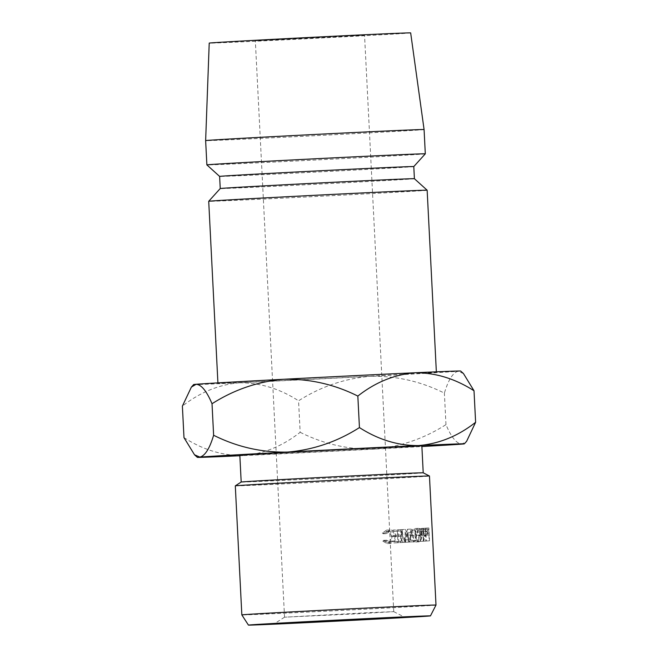 <?xml version="1.0" encoding="UTF-8"?>
<svg xmlns="http://www.w3.org/2000/svg" width="658" height="658" viewBox="0 0 658 658"><rect width="100%" height="100%" fill="white"/><g stroke="black" fill="none" stroke-linecap="round" stroke-linejoin="round"><path stroke-width="0.49" stroke-dasharray="3.29 2.47" d="M356.842 613.815L393.755 611.652L370.668 612.573L284.536 617.188L356.842 613.815M327.643 37.399L364.548 35.236L341.683 36.141L255.337 40.771L327.643 37.399M435.999 605.064A97.203 0.551 -2.9 0 1 370.388 608.905A97.203 0.551 -2.9 0 1 241.84 614.901M423.217 472.822L423.217 472.814A91.133 0.518 -2.9 0 1 423.217 472.822A91.133 0.518 -2.9 0 1 361.703 476.425A91.133 0.518 -2.9 0 1 241.19 482.043A91.133 0.518 -2.9 0 1 241.19 482.034L241.19 482.043M235.301 485.851A97.203 0.551 177.1 0 0 363.849 479.863A97.203 0.551 177.1 0 0 429.46 476.014M239.833 455.204A91.133 0.518 177.1 0 0 360.345 449.587A91.133 0.518 177.1 0 0 421.86 445.984M362.558 376.582A109.36 0.617 -2.9 0 1 217.938 383.318A109.36 0.617 -2.9 0 1 291.757 378.992A109.36 0.617 -2.9 0 1 436.377 372.255A109.36 0.617 -2.9 0 1 362.558 376.582M427.149 190.228A109.36 0.617 -2.9 0 1 353.338 194.554A109.36 0.617 -2.9 0 1 208.718 201.29M414.4 178.705L414.4 178.705A97.203 0.551 -2.9 0 1 348.789 182.554A97.203 0.551 -2.9 0 1 220.241 188.542L220.241 188.542M413.783 166.573L413.792 166.573A97.203 0.551 -2.9 0 1 413.783 166.573A97.203 0.551 -2.9 0 1 348.172 170.414A97.203 0.551 -2.9 0 1 219.624 176.41L219.624 176.41M425.307 153.824A109.36 0.617 -2.9 0 1 351.495 158.142A109.36 0.617 -2.9 0 1 206.875 164.887M424.081 129.552A109.36 0.617 -2.9 0 1 350.262 133.878A109.36 0.617 -2.9 0 1 205.641 140.615M410.666 32.9A100.855 0.568 -2.9 0 1 342.596 36.889A100.855 0.568 -2.9 0 1 209.219 43.107M463.479 373.579L458.149 371.293C452.992 372.494 448.394 379.773 444.38 393.122C420.832 381.377 396.182 375.767 370.429 376.31A133.656 0.757 177.1 0 0 458.149 371.293A133.656 0.757 177.1 0 0 460.641 371.022M239.857 455.755A133.656 0.757 177.1 0 0 243.115 455.607C263.48 453.888 282.496 446.124 300.163 432.306L298.559 400.796C320.767 386.649 344.718 378.49 370.429 376.31A133.656 0.757 -2.9 0 1 239.43 382.8C219.065 384.519 200.048 392.291 182.381 406.109M193.666 384.543A133.656 0.757 177.1 0 0 239.43 382.8C260.116 382.717 279.823 388.714 298.559 400.796M183.985 437.619C202.722 449.694 222.429 455.698 243.115 455.607A133.656 0.757 177.1 0 0 374.114 449.118A133.656 0.757 177.1 0 0 421.885 446.535M300.163 432.306C323.703 444.051 348.353 449.661 374.114 449.118C399.817 446.938 423.768 438.779 445.976 424.632C451.24 437.175 456.529 443.665 461.842 444.109L466.604 441.312M445.976 424.632L444.38 393.122M409.695 542.06L412.147 532.635L413.364 541.847A97.203 0.551 -2.9 0 0 414.046 541.805L412.385 529.024A97.203 0.551 -2.9 0 1 412.286 529.032L409.498 539.757L405.435 529.427A97.203 0.551 -2.9 0 1 405.32 529.427L404.777 542.34A97.203 0.551 -2.9 0 0 405.591 542.299L405.97 533.005L409.523 542.069A97.203 0.551 -2.9 0 0 409.695 542.06L405.065 542.274L407.335 532.857L412.147 532.635M396.848 529.904L396.914 531.22L393.048 531.393L392.982 530.077L396.848 529.904A97.203 0.551 -2.9 0 0 402.252 529.6L398.049 529.789A91.133 0.518 -2.9 0 1 392.982 530.077M402.252 529.6L402.902 542.447A97.203 0.551 -2.9 0 1 397.498 542.751L397.432 541.427A97.203 0.551 -2.9 0 0 402.005 541.172L401.75 536.237A97.203 0.551 -2.9 0 1 397.185 536.492L397.111 535.176A97.203 0.551 -2.9 0 0 401.684 534.921L401.487 530.965A97.203 0.551 -2.9 0 1 396.914 531.22M423.028 541.271A97.203 0.551 -2.9 0 0 423.637 541.23L425.224 535.184A97.203 0.551 -2.9 0 0 425.578 535.16L425.874 541.09A97.203 0.551 -2.9 0 0 426.294 541.065L425.644 528.218A97.203 0.551 -2.9 0 1 424.69 528.284L423.546 528.53L422.617 531.853C422.921 534.329 423.604 535.456 424.673 535.217L423.028 541.271L417.567 541.534L419.097 535.489C418.093 535.711 417.443 534.592 417.156 532.116L418.011 528.793L419.088 528.555A91.133 0.518 -2.9 0 0 419.977 528.489L420.626 541.337A91.133 0.518 -2.9 0 1 420.24 541.361L419.936 535.431A91.133 0.518 -2.9 0 1 419.607 535.456L418.134 541.493A91.133 0.518 -2.9 0 1 417.567 541.534M414.877 535.316C415.338 539.428 416.67 541.608 418.883 541.855C420.914 541.386 421.901 539.083 421.827 534.962C421.507 530.825 420.314 528.621 418.249 528.349C416.045 528.802 414.918 531.129 414.877 535.316L409.901 535.546C410.345 539.659 411.604 541.847 413.676 542.102C415.585 541.633 416.498 539.338 416.415 535.217C416.103 531.088 414.984 528.884 413.043 528.596C410.979 529.048 409.934 531.36 409.901 535.546M386.336 533.613L390.128 531.261C392.958 531.335 394.578 533.062 394.989 536.459C394.907 539.905 393.451 541.797 390.613 542.134L386.665 540.202L385.843 541.016L390.671 543.45L394.841 540.975L395.894 536.319C395.392 532.174 393.435 530.052 390.005 529.953L385.432 532.89L386.336 533.613L383.137 533.753L386.69 531.409C389.339 531.483 390.86 533.219 391.263 536.624C391.197 540.062 389.832 541.953 387.175 542.282L383.466 540.333L382.701 541.147L387.233 543.598L391.14 541.131L392.102 536.484C391.625 532.338 389.783 530.208 386.567 530.093L382.29 533.021L383.137 533.753M429.23 540.86A97.203 0.551 -2.9 0 0 429.526 540.843L428.876 527.996A97.203 0.551 -2.9 0 1 428.202 528.045L427.355 528.3L426.729 531.606L427.716 534.806L428.679 534.954L421.942 535.086L421.005 531.878L421.581 528.58L422.378 528.333A91.133 0.518 -2.9 0 0 423.012 528.284L423.662 541.131A91.133 0.518 -2.9 0 1 423.382 541.147L423.078 535.225A91.133 0.518 -2.9 0 1 422.847 535.242L428.679 534.954A97.203 0.551 -2.9 0 0 428.926 534.938L429.23 540.86L423.382 541.147M427.355 528.3L421.581 528.58M426.729 531.606L421.005 531.878M427.716 534.806L421.942 535.086M428.926 534.938L423.078 535.225M429.526 540.843L423.662 541.131M428.876 527.996L423.012 528.284M423.012 533.901L428.235 533.687L427.108 531.582L421.359 531.861L422.181 529.665A91.133 0.518 -2.9 0 0 422.798 529.624L423.012 533.901L428.86 533.622L422.428 533.975L421.359 531.861M422.798 529.624L428.646 529.336L428.86 533.622M428.646 529.336A97.203 0.551 -2.9 0 1 427.988 529.386L422.181 529.665M427.108 531.582L427.988 529.386M390.128 531.261L386.69 531.409M394.989 536.459L391.263 536.624M390.613 542.134L387.175 542.282M386.665 540.202L383.466 540.333M385.843 541.016L382.701 541.147M390.671 543.45L387.233 543.598M394.841 540.975L391.14 541.131M395.894 536.319L392.102 536.484M390.005 529.953L386.567 530.093M385.432 532.89L382.29 533.021M418.883 541.855L413.676 542.102M421.827 534.962L416.415 535.217M418.249 528.349L413.043 528.596M413.084 529.912C414.688 530.101 415.634 531.878 415.922 535.242C415.963 538.581 415.206 540.432 413.635 540.777C411.933 540.654 410.888 538.894 410.518 535.505C410.559 532.133 411.414 530.274 413.084 529.912L418.282 529.665C419.993 529.838 420.997 531.615 421.293 534.987C421.334 538.326 420.511 540.177 418.833 540.539C417.024 540.415 415.914 538.663 415.527 535.275C415.593 531.894 416.506 530.027 418.282 529.665M415.922 535.242L421.293 534.987M413.635 540.777L418.833 540.539M410.518 535.505L415.527 535.275M423.546 528.53L418.011 528.793M422.617 531.853L417.156 532.116M424.673 535.217L419.097 535.489M423.637 541.23L418.134 541.493M425.224 535.184L419.607 535.456M425.578 535.16L419.936 535.431M425.874 541.09L420.24 541.361M426.294 541.065L420.626 541.337M425.644 528.218L419.977 528.489M419.87 534.115L424.616 533.918L423.11 531.82L417.616 532.083L418.792 529.887A91.133 0.518 -2.9 0 0 419.656 529.838L419.87 534.115L425.512 533.844L419.031 534.189L417.616 532.083M419.656 529.838L425.29 529.567L425.512 533.844M425.29 529.567A97.203 0.551 -2.9 0 1 424.377 529.624L418.792 529.887M423.11 531.82L424.377 529.624M401.487 530.965L397.333 531.154A91.133 0.518 -2.9 0 1 393.048 531.393M397.333 531.154L397.531 535.102A91.133 0.518 -2.9 0 1 393.245 535.341L393.32 536.657L397.185 536.492M401.684 534.921L397.531 535.102M397.111 535.176L393.245 535.341M401.75 536.237L397.605 536.418A91.133 0.518 -2.9 0 1 393.32 536.657M397.605 536.418L397.851 541.361A91.133 0.518 -2.9 0 1 393.566 541.6L393.632 542.916L397.498 542.751M402.005 541.172L397.851 541.361M397.432 541.427L393.566 541.6M402.902 542.447L398.699 542.636A91.133 0.518 -2.9 0 1 393.632 542.916M398.699 542.636L398.049 529.789M405.065 542.274A91.133 0.518 -2.9 0 1 404.909 542.282L409.523 542.069M405.591 542.299L401.216 542.496L401.544 533.21L405.97 533.005M401.544 533.21L404.909 542.282M401.216 542.496A91.133 0.518 -2.9 0 1 400.459 542.537L404.777 542.34M414.046 541.805L409.153 542.036L407.549 529.246A91.133 0.518 -2.9 0 1 407.458 529.254L404.876 539.971L401.026 529.624A91.133 0.518 -2.9 0 1 400.919 529.632L405.32 529.427M400.919 529.632L400.459 542.537M401.026 529.624L405.435 529.427M404.876 539.971L409.498 539.757M407.458 529.254L412.286 529.032M407.549 529.246L412.385 529.024M409.153 542.036A91.133 0.518 -2.9 0 1 408.503 542.077L413.364 541.847M407.335 532.857L408.503 542.077M428.202 528.045L422.378 528.333M424.69 528.284L419.088 528.555M393.747 611.652L404.563 617.188M393.755 611.652L364.548 35.236M217.938 383.318L217.913 382.882M436.377 372.255L436.353 371.819M284.536 617.188L255.337 40.771M284.536 617.179L274.337 623.784"/><path stroke-width="0.99" d="M318.34 621.21L404.563 617.188L301.348 622.715L274.337 623.784L318.34 621.21M309.951 621.497A91.133 0.518 177.1 0 0 248.436 625.1A91.133 0.518 177.1 0 0 368.949 619.482A91.133 0.518 177.1 0 0 430.464 615.88A91.133 0.518 177.1 0 0 309.951 621.497M248.436 625.1L241.84 614.901A97.203 0.551 -2.9 0 1 241.84 614.893A97.203 0.551 -2.9 0 1 307.451 611.052A97.203 0.551 -2.9 0 1 435.999 605.064L429.46 476.014A97.203 0.551 177.1 0 0 300.912 482.01A97.203 0.551 177.1 0 0 235.301 485.843A97.203 0.551 177.1 0 0 235.301 485.851L241.19 482.034A91.133 0.518 -2.9 0 1 302.705 478.44A91.133 0.518 -2.9 0 1 423.217 472.814L421.86 445.984A91.133 0.518 177.1 0 0 301.339 451.602A91.133 0.518 177.1 0 0 239.833 455.204L241.19 482.043M217.913 382.882L208.718 201.29A109.36 0.617 -2.9 0 1 282.529 196.964A109.36 0.617 -2.9 0 1 427.149 190.22A109.36 0.617 -2.9 0 1 427.149 190.228L436.353 371.819M208.718 201.29L220.241 188.542A97.203 0.551 -2.9 0 1 285.852 184.701A97.203 0.551 -2.9 0 1 414.4 178.705L413.792 166.573L425.307 153.824L424.081 129.552A109.36 0.617 -2.9 0 0 279.461 136.288A109.36 0.617 -2.9 0 0 205.641 140.615L206.875 164.887A109.36 0.617 -2.9 0 1 280.686 160.56A109.36 0.617 -2.9 0 1 425.307 153.824M220.241 188.542L219.624 176.41A97.203 0.551 -2.9 0 1 285.235 172.561A97.203 0.551 -2.9 0 1 413.792 166.573M205.641 140.615L209.219 43.107A100.855 0.568 -2.9 0 1 277.298 39.118A100.855 0.568 -2.9 0 1 410.666 32.9L424.081 129.552M283.886 379.263A133.656 0.757 177.1 0 0 196.158 384.272A133.656 0.757 177.1 0 0 193.666 384.543L191.396 387.06L196.158 384.272C201.406 384.65 206.694 391.14 212.024 403.749C234.256 389.594 258.216 381.426 283.886 379.263C309.671 378.728 334.33 384.338 357.837 396.075C375.274 382.339 394.29 374.575 414.885 372.773A133.656 0.757 177.1 0 0 283.886 379.263M460.641 371.022A133.656 0.757 177.1 0 0 414.885 372.773C435.325 372.625 455.04 378.621 474.015 390.77L463.479 373.579L460.641 371.022M421.885 446.535A133.656 0.757 177.1 0 0 461.842 444.109A133.656 0.757 177.1 0 0 464.334 443.837A133.656 0.757 177.1 0 0 418.57 445.581A133.656 0.757 177.1 0 0 287.571 452.071A133.656 0.757 177.1 0 0 199.851 457.088L194.521 454.793L183.985 437.619L182.381 406.109L191.396 387.06M464.334 443.837L466.612 441.321L475.619 422.28C458.182 436.007 439.166 443.78 418.57 445.581C398.131 445.729 378.416 439.725 359.441 427.585C337.2 441.74 313.249 449.908 287.571 452.071C261.785 452.605 237.135 446.996 213.62 435.259C209.663 448.534 205.066 455.805 199.851 457.088A133.656 0.757 177.1 0 0 197.359 457.359A133.656 0.757 177.1 0 0 239.857 455.755M359.441 427.585L357.837 396.075M475.619 422.28L474.015 390.77M213.62 435.259L212.024 403.749M241.84 614.893L235.301 485.851M219.624 176.41L206.875 164.887M414.4 178.705L427.149 190.22M197.359 457.359L194.521 454.801M423.217 472.814L429.46 476.014M430.464 615.88L435.999 605.064"/></g></svg>

